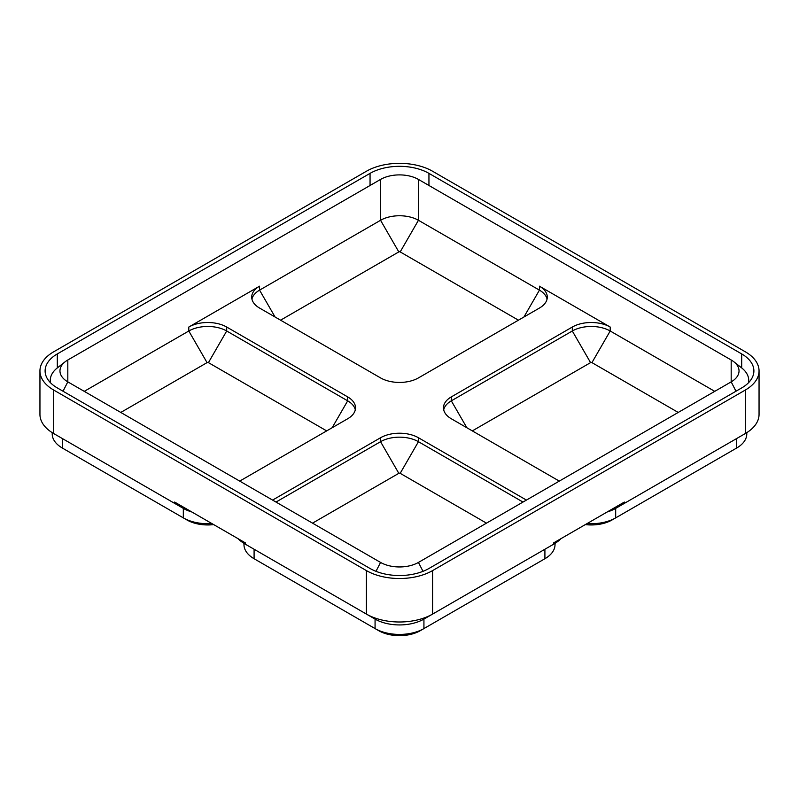 <?xml version="1.0" encoding="UTF-8"?>
<svg xmlns="http://www.w3.org/2000/svg" width="799" height="799" viewBox="0 0 799 799"><rect width="100%" height="100%" fill="white"/><g stroke="black" fill="none" stroke-linecap="round" stroke-linejoin="round"><path stroke-width="1.2" d="M355.305 409.807A26.796 15.471 0 0 0 347.685 400.838L347.685 396.893A26.796 15.471 0 0 1 355.525 407.83A26.796 15.471 0 0 1 347.685 418.766L239.71 481.108M272.579 500.084L380.554 437.742A26.796 15.471 180 0 1 418.446 437.742L526.421 500.084M714.745 391.35L610.196 330.996A26.796 15.471 0 0 0 572.304 330.996L451.315 400.838L451.315 396.893A26.796 15.471 0 0 0 443.475 407.83A26.796 15.471 0 0 0 451.315 418.766L559.29 481.108M451.315 396.893L572.304 327.041A26.796 15.471 180 0 1 610.196 327.041L539.435 286.182A26.796 15.471 0 0 1 547.285 297.118A26.796 15.471 0 0 1 539.435 308.054L418.446 377.907A26.796 15.471 180 0 1 380.554 377.907L259.565 308.054A26.796 15.471 0 0 1 251.715 297.118A26.796 15.471 0 0 1 259.565 286.182L188.804 327.041A26.796 15.471 180 0 1 226.696 327.041L347.685 396.893M736.748 438.491A34.547 19.945 180 0 1 736.668 438.531L615.679 508.384L624.349 503.38L624.349 502.062L553.587 542.921L553.587 544.239L432.599 614.081A46.811 27.026 180 0 1 366.401 614.081L254.092 549.243A34.547 19.945 180 0 1 254.012 549.203M585.307 524.603A29.373 16.959 180 0 0 612.024 519.989L615.679 517.872L615.679 508.384L745.337 433.527L745.337 390.032L432.599 570.596A46.811 27.026 180 0 1 366.401 570.596L366.401 614.081L245.413 544.239L254.092 549.243L245.413 544.239L245.413 542.921L174.651 502.062L174.651 503.38L183.321 508.384L62.332 438.531A34.547 19.945 180 0 1 62.252 438.491M366.401 570.596L53.663 390.032A46.811 27.026 0 0 1 39.95 370.926A46.811 27.026 0 0 1 53.663 351.81L366.401 171.256A46.811 27.026 180 0 1 432.599 171.256L745.337 351.81A46.811 27.026 0 0 1 759.05 370.926A46.811 27.026 0 0 1 745.337 390.032M39.95 370.926L39.95 414.421A46.811 27.026 180 0 0 53.663 433.527L183.321 508.384A34.547 19.945 180 0 0 191.84 511.989M759.05 370.926L759.05 414.421A46.811 27.026 180 0 1 745.337 433.527L736.668 438.531L745.337 433.527M428.943 173.363A41.648 24.04 180 0 0 370.057 173.363L57.308 353.927A41.648 24.04 0 0 0 45.114 370.926A41.648 24.04 0 0 0 57.308 387.924L370.057 568.489A41.648 24.04 180 0 0 428.943 568.489L741.692 387.924A41.648 24.04 0 0 0 753.886 370.926A41.648 24.04 0 0 0 741.692 353.927L428.943 173.363L428.943 185.488M748.473 382.771A36.484 21.064 0 0 0 748.723 380.344A36.484 21.064 0 0 0 741.602 367.85L733.812 361.747A26.796 15.471 0 0 0 731.185 359.989L418.446 179.425L418.446 220.284A26.796 15.471 0 0 0 380.554 220.284L259.565 290.137A26.796 15.471 0 0 0 251.935 299.096M418.446 179.425A26.796 15.471 180 0 0 380.554 179.425L67.815 359.989A26.796 15.471 0 0 0 65.188 361.747L57.398 367.85A36.484 21.064 0 0 0 50.277 380.344A36.484 21.064 0 0 0 50.527 382.771M332.154 427.725L347.685 400.838L226.696 330.996A26.796 15.471 0 0 0 188.804 330.996L84.255 391.35M547.065 299.096A26.796 15.471 0 0 0 539.435 290.137L418.446 220.284L400.189 251.915L518.431 320.179M731.185 359.989L731.185 381.862A26.796 15.471 0 0 0 739.035 370.926A26.796 15.471 0 0 0 733.812 361.747M735.979 391.22L731.185 381.862L418.446 562.426A26.796 15.471 180 0 1 380.554 562.426L67.815 381.862L63.021 391.22M65.188 361.747A26.796 15.471 0 0 0 59.965 370.926A26.796 15.471 0 0 0 67.815 381.862L67.815 359.989M245.413 544.239A46.811 27.026 180 0 1 237.932 538.596M561.068 538.596A46.811 27.026 180 0 1 553.587 544.239L423.929 619.095L432.599 614.081L432.599 570.596M544.988 549.203A34.547 19.945 180 0 1 544.908 549.243L553.587 544.239M420.274 630.691L423.929 628.583A34.547 19.945 180 0 1 375.071 628.583L378.726 630.691A29.373 16.959 180 0 0 420.274 630.691L423.929 628.583L423.929 619.095A34.547 19.945 180 0 1 375.071 619.095L366.401 614.081M423.929 628.583L544.908 558.731L544.908 549.243M243.975 543.36L243.975 544.628A34.547 19.945 180 0 0 254.092 558.731L375.071 628.583L375.071 619.095M555.025 543.36L555.025 544.628A34.547 19.945 180 0 1 544.908 558.731L541.263 560.838L544.908 558.731M624.349 503.38A46.811 27.026 180 0 1 614.591 507.695M615.679 508.384A34.547 19.945 180 0 1 607.16 511.989M612.024 519.989L736.668 448.029L736.668 438.531M615.679 517.872A34.547 19.945 180 0 1 587.095 523.575M746.785 432.659L746.785 433.927A34.547 19.945 180 0 1 736.668 448.029L733.013 450.137L736.668 448.029M184.409 507.695A46.811 27.026 180 0 1 174.651 503.38M211.905 523.575A34.547 19.945 180 0 1 183.321 517.872L186.976 519.989A29.373 16.959 180 0 0 213.693 524.603M52.215 432.659L52.215 433.927A34.547 19.945 180 0 0 62.332 448.029L183.321 517.872L183.321 508.384M400.189 251.915A0.969 0.559 0 0 0 398.811 251.915L380.554 220.284L380.554 179.425M280.569 320.179L398.811 251.915M522.995 502.062L418.446 441.697A26.796 15.471 0 0 0 380.554 441.697L276.005 502.062M312.529 523.145L398.811 473.328A0.969 0.559 0 0 1 400.189 473.328L486.471 523.145M466.846 427.725L451.315 400.838A26.796 15.471 0 0 0 443.695 409.807M472.319 430.891L590.571 362.626A0.969 0.559 0 0 1 591.939 362.626L678.221 412.444M120.779 412.444L207.061 362.626A0.969 0.559 0 0 1 208.429 362.626L326.681 430.891M53.663 433.527L53.663 390.032M741.692 353.927L741.692 367.92M57.308 353.927L57.308 367.92M370.057 173.363L370.057 185.488M207.061 362.626L188.804 330.996L188.804 327.041M275.086 317.023L259.565 290.137L259.565 286.182M591.939 362.626L610.196 330.996L610.196 327.041M523.914 317.023L539.435 290.137L539.435 286.182M380.554 562.426L375.989 571.325M418.446 562.426L423.011 571.325M423.929 619.095L432.599 614.081M254.092 558.731L254.092 549.243M375.071 628.583L378.726 630.691M62.332 448.029L62.332 438.531M183.321 517.872L186.976 519.989M398.811 473.328L380.554 441.697L380.554 437.742M400.189 473.328L418.446 441.697L418.446 437.742M590.571 362.626L572.304 330.996L572.304 327.041M208.429 362.626L226.696 330.996L226.696 327.041M748.723 380.344L748.723 382.521M50.277 380.344L50.277 382.521"/></g></svg>

